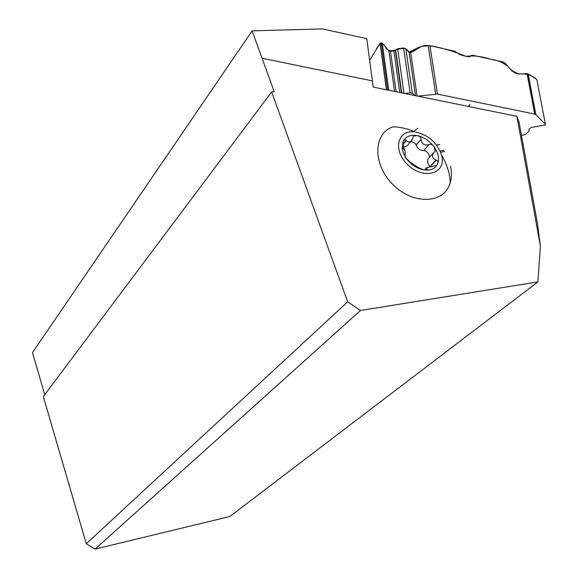 <?xml version="1.0" encoding="UTF-8"?>
<svg xmlns="http://www.w3.org/2000/svg" width="578" height="578" viewBox="0 0 578 578"><rect width="100%" height="100%" fill="white"/><g stroke="black" fill="none" stroke-linecap="round" stroke-linejoin="round"><path stroke-width="0.87" d="M86.274 543.754L43.321 396.58L271.653 91.938L274.247 91.786L252.109 30.865L322.445 28.9L366.784 38.668L373.178 87.083L516.876 116.294L519.022 121.965L537.359 222.913L540.394 246.055L537.93 281.898L360.535 310.473L95.088 549.1L86.274 543.754L347.674 301.832L360.535 310.473M271.653 91.938L347.674 301.832M540.394 246.055L516.876 116.294M450.58 166.218C451.851 172.244 451.714 177.829 450.161 182.973L449.453 184.982C442.192 204.352 411.825 204.309 392.361 183.985C372.528 164.015 373.272 133.569 392.838 126.849C400.33 127.008 407.779 128.699 415.192 131.929C397.202 129.089 392.245 150.865 408.241 165.178C423.862 179.895 445.891 173.761 441.888 156.421L441.556 154.998C436.997 142.463 428.211 134.775 415.192 131.929M413.877 131.365L417.829 128.229M444.641 151.494L440.624 152.224M44.759 394.658L32.476 352.638L252.109 30.865M537.93 281.898L229.827 516.508L95.088 549.1M410.611 141.769C412.981 141.755 414.823 142.788 416.138 144.876L416.124 145.114C417.771 148.77 420.314 150.562 423.761 150.49L423.927 150.359C427.063 151.292 428.977 153.538 429.656 157.093M423.927 150.359L428.89 144.616C424.469 145.801 421.839 144.074 421.022 139.435L416.138 144.876M421.109 139.103C420.596 136.964 419.252 135.794 417.078 135.592L413.465 136.162L411.753 140.425C409.845 142.491 408.039 142.535 406.32 140.562L402.642 144.905M403.74 147.108L407.208 145.743M404.759 154.536L405.279 154.536L404.875 150.273L403.249 146.429L403.104 141.278L404.752 139.594L406.182 140.266L402.577 144.514M426.889 169.78L423.717 169.903L418.508 167.634L410.329 162.281L406.327 158.509L404.535 154.637M429.136 144.392C431.239 143.973 432.915 144.796 434.157 146.848L435.227 151.494L433.486 152.773C431.629 156.111 432.438 158.524 435.906 160.012L436.253 160.034C438.023 161.031 438.456 162.331 437.575 163.921L436.997 164.875L433.464 166.269L426.672 167.634L426.954 169.079L426.123 170.004M426.954 169.079L427.785 170.142L423.717 169.903C416.825 168.501 411.03 164.708 406.327 158.509L403.654 153.856L402.216 149.131L403.104 141.278C405.713 136.466 410.366 134.573 417.078 135.592C423.847 137.044 429.541 140.794 434.157 146.848C438.442 153.054 439.576 158.748 437.575 163.921C435.79 167.685 432.532 169.759 427.785 170.142M428.269 158.654L428.096 158.878C427.135 161.204 427.655 163.661 429.649 166.24M436.253 160.034L430.885 166.031M440.111 151.017L443.933 150.352M521.479 135.476L525.547 134.363L528.812 131.423L529.173 129.19L531.059 127.492L545.3 124.956L545.422 124.321L535.857 114.632L534.686 114.076L437.438 94.084L417.721 96.136M534.686 114.076L527.049 73.63L519.34 74.042L515.995 73.442L511.913 70.964L505.064 63.096L503.315 62.041L472.804 55.235L469.697 56.536L467.501 56.716L459.878 54.679L454.727 51.204L429.931 45.676L421.796 46.37L418.985 47.273L414.498 50.77L410.662 52.591L409.152 52.555L405.821 48.733L403.617 47.996L397.635 48.711L393.907 50.943L390.49 51.348L388.886 50.821L382.26 43.191L381.162 42.83L380.071 43.458L369.631 60.257L375.707 50.481C377.817 45.59 382.029 40.626 385.331 46.731C389.456 57.33 404.629 41.797 408.971 52.388M388.712 90.24L387.701 90.038M415.185 95.623L412.324 93.282L410.127 92.848L404.687 93.492M545.422 124.321L536.817 79.489L528.133 73.825L535.857 114.632M527.049 73.63L528.133 73.825M469.322 56.716L469.697 56.536M415.488 95.688L409.152 52.555C415.517 51.919 420.112 44.304 428.24 45.604M429.888 45.669C442.177 47.866 454.192 51.413 465.926 56.297C473.599 55.38 482.052 56.398 491.293 59.361C497.297 60.076 502.846 62.417 507.925 66.383C512.751 72.163 517.975 74.641 523.596 73.818C529.708 74.728 534.13 76.708 536.868 79.771M529.78 82.546L528.798 82.871M262.072 58.233L372.362 80.898M421.022 139.435L416.124 145.114M428.89 144.616L423.761 150.49M404.911 154.593L404.528 155.041M426.766 168.921L425.762 170.04M435.906 160.012L430.465 166.081M436.455 144.977L439.75 144.579M429.931 45.676L437.438 94.084M435.668 94.033L428.197 45.611M387.585 90.009L381.112 42.83M386.4 89.771L380.071 43.458M387.636 90.023L381.162 42.83M388.734 90.247L382.26 43.191M394.557 91.432L388.886 50.821M396.154 91.75L390.49 51.348M399.781 92.494L393.907 50.943M401.407 92.82L395.352 50.163M401.753 92.892L395.634 49.795M404.015 93.354L397.635 48.711M410.127 92.848L403.617 47.996M412.324 93.282L405.821 48.733M417.07 96.006L410.662 52.591M528.957 130.043L528.877 129.617M529.116 130.252L528.964 129.429M411.269 52.374L415.206 50.257M418.703 47.468L408.827 52.244M471.619 55.365L468.635 56.846M468.433 106.446L469.972 104.358M441.556 155.012L442.69 156.934C447.654 166.377 450.146 175.055 450.161 182.973M407.461 145.461L411.753 140.425M404.6 155.33L405.279 154.536M424.548 170.011L426.672 167.634M428.24 158.683L433.486 152.773M404.875 150.273L402.028 147.6M535.698 114.495L527.989 73.753M412.302 51.948L414.361 50.842M419.057 47.23L408.791 52.201"/></g></svg>
